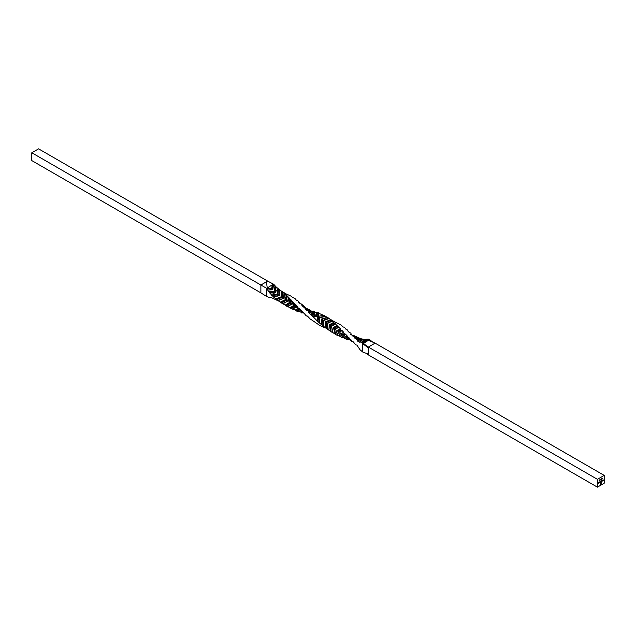 <?xml version="1.0" encoding="UTF-8"?>
<svg xmlns="http://www.w3.org/2000/svg" width="636" height="636" viewBox="0 0 636 636"><rect width="100%" height="100%" fill="white"/><g stroke="black" fill="none" stroke-linecap="round" stroke-linejoin="round"><path stroke-width="0.95" d="M599.287 480.919L599.215 480.077L598.985 481.031M601.259 479.719L601.235 479.29M600.972 479.655L601.441 479.353L601.028 479.687M602.205 479.035L602.674 478.352L602.149 479.003M602.427 478.224L602.475 478.638M599.478 482.04L599.199 482.843L599.478 482.04M599.414 482.597L599.001 482.645M599.009 482.319L599.215 482.764M601.155 481.078L600.527 482.08L600.344 481.547L600.535 482.001L601.155 481.078M600.845 481.834L600.344 481.889M600.352 481.539L600.535 482.001M600.726 481.325L600.909 481.778M602.085 480.538L602.022 481.46L602.085 480.538M603.23 479.878L602.864 480.951L603.23 479.878M597.411 479.313L597.411 487.152L604.2 483.233L604.2 475.402L597.411 479.313L368.339 347.065L363.426 343.472L364.237 341.325L368.498 340.347L362.6 343.639L362.782 352.058L360.008 349.744L356.915 345.102L355.85 344.911L353.036 341.612L351.636 341.238L350.881 339.584L348.385 337.78L350.77 339.64M602.3 480.617L602.697 480.482M602.491 480.291L602.268 480.951M601.378 481.834L601.6 480.808L601.306 481.81M601.6 480.808L601.322 481.802M599.7 482.549L599.629 481.953L600.209 481.937L599.645 482.398M599.923 481.778L599.859 482.398L599.867 481.746M598.842 482.406L598.571 483.209L598.842 482.406M598.373 482.676L598.579 483.129M601.855 478.558L601.592 479.162M600.559 479.695L600.837 479.186L600.559 479.695M599.915 480.474L599.796 479.767L599.915 480.474M601.131 483.773L600.265 484.346L600.615 482.525L600.376 484.147L600.893 483.853L601.259 482.255L600.877 483.678L600.519 483.917L600.956 483.217L600.519 483.145L601.37 482.056L600.893 483.98M362.774 352.058L362.687 347.876M372.704 342.12L369.381 339.457L368.498 340.347L375.129 343.146L368.339 347.065L368.339 354.904L366.479 353.417M369.381 339.457L363.657 340.801L363.084 340.284L368.816 339.083L369.381 339.457L368.649 340.244M363.084 340.284L362.035 342.899L362.6 343.639L363.657 340.801L364.237 341.325M346.207 336.524L346.731 337.549L349.14 337.883M347.63 337.374L347.129 335.848L345.499 334.162L344.02 335.013L348.377 339.6L346.485 339.576L342.359 334.639L344.076 333.638L343.607 332.167L342.065 330.537L339.767 332.167L343.162 337.637L341.246 337.382L340.626 336.667L337.485 330.577L340.252 328.629L340.65 329.917L338.121 331.61L337.485 330.577L340.34 336.42L336.126 334.814L334.027 328.51L337.39 326.379L335.554 323.923L331.563 326.316L332.986 332.66L331.197 331.865L330.076 325.401L334.226 323.104L332.342 321.061L327.604 323.398L328.16 329.647L325.028 327.445M344.076 333.638L345.499 334.162M340.65 329.917L342.065 330.537M340.252 328.629L338.765 327.095L335.609 329.249L338.002 335.323M337.39 326.379L338.765 327.095M334.226 323.104L335.554 323.923M334.25 321.633L329.058 318.549L323.716 320.528L323.581 326.348L325.632 327.882L325.473 321.824L330.561 319.646L332.342 321.061M321.188 324.44L321.609 319.002L327.206 317.332L325.624 316.402L319.868 317.746L319.264 322.81L321.466 324.63L321.872 319.113L327.874 317.587L329.058 318.549M327.874 317.587L327.206 317.332M310.702 314.256L317.316 320.989L318.072 316.354L324.519 315.392L323.923 315.4L325.624 316.402M318.628 313.103L317.952 316.354L323.668 315.377L318.914 313.349L317.936 312.324L316.72 312.586L314.82 311.998L313.898 311.012L312.475 311.338L310.511 310.797L309.708 309.78L308.619 309.971M279.236 301.337L270.578 297.227M270.062 297.362L270.531 297.219M266.683 296.503L260.871 292.854L260.871 285.015L266.349 288.156L268.344 290.978L274.291 291.328L275.006 285.675L273.695 284.252L272.741 289.634L266.365 288.164L266.691 296.503L269.513 297.505M268.344 290.978L268.893 291.964L274.935 292.107L275.507 286.431L278.512 288.935L277.98 294.42L272.399 295.867L275.793 298.809L281.128 296.829L281.199 290.946L279.665 289.913L279.339 295.502L273.79 297.235M272.399 295.867L268.893 291.964M291.05 300.049L289.086 297.855L291.057 304.103L289.849 303.706L286.105 305.948L285.23 305.081L289.213 302.688L287.687 296.36L285.89 294.778L286.923 301.154L285.763 300.605L281.263 302.879L280.397 302.1L285.127 299.755L284.475 293.482L282.67 292.043L282.901 298.181L281.351 297.02L276.072 299.015L276.684 299.492L275.793 298.809M282.67 292.043L281.772 291.36L281.812 297.497L276.684 299.492L280.397 302.1M281.263 302.879L285.23 305.081M286.105 305.948L290.262 307.729L293.411 305.582M294.349 303.308L292.329 301.21L295.303 306.997L294.078 306.735L291.153 308.667L290.262 307.729M291.153 308.667L295.422 310.018L297.712 308.396M297.735 306.759L295.692 304.795L299.667 309.804L298.443 309.66L296.352 311.012L295.422 310.018M296.352 311.012L300.645 311.958L302.116 311.115M302.951 312.435L301.631 312.976L300.645 311.958M301.631 312.976L303.118 312.801M333.924 321.506L341.166 325.028L343.082 326.96L344.474 327.325L346.318 329.679L347.661 329.997L348.067 331.3L349.522 332.723L350.81 333.026L351.287 334.512L350.826 334.719M349.848 332.851L350.802 333.018L351.263 334.417L352.805 335.657L354.141 335.705M359.364 338.066L354.101 335.713L353.982 336.372L352.773 336.062L351.287 334.512M354.101 335.713L354.594 337.978L354.801 336.937L357.027 338.002M362.782 339.902L358.458 338.964L357.917 337.986L357.281 339.974L354.594 337.978M357.281 339.974L357.853 341.317L359.769 342.255L360.747 342.033L361.566 339.99L366.972 339.457M362.035 342.899L360.747 342.033M360.278 342.136L361.566 339.99L360.262 340.793L359.769 342.255M357.853 341.317L358.704 339.29L361.63 339.974M360.262 340.793L358.179 341.15M358.704 339.29L357.814 341.206M356.454 339.759L356.947 338.034L363.577 339.258M356.701 338.042L356.144 339.624M354.395 337.565L354.801 336.937M357.313 337.947L354.721 336.873M353.099 336.198L353.036 335.752M350.611 334.441L351.12 334.131L350.611 334.441M325.25 328.017L319.065 324.98L311.02 319.471M311.648 319.51L310.487 319.296L307.466 316.084L306.099 315.742L303.412 312.411M303.754 312.729L302.005 312.014L300.176 309.239M299.914 308.969L298.197 308.206L297.831 307.045M300.947 312.204L302.37 311.449M297.759 311.068L299.667 309.804L298.268 311.115M296.066 304.978L297.926 307.586M295.716 310.265L297.95 308.714M292.687 301.408L295.74 307.124L293.069 309.024M292.56 308.913L295.74 307.124M290.549 307.975L293.633 305.876L294.078 306.735L291.288 300.756L291.05 299.866L291.288 300.756L292.329 301.21M289.436 298.069L291.487 304.27L287.957 306.568M287.464 306.401L291.487 304.27M285.508 305.312L289.428 302.951L289.849 303.706L289.213 302.688M286.232 295.009L287.345 301.361L283.004 303.77M282.535 303.531L287.345 301.361M280.667 302.315L285.341 299.985L285.763 300.605L284.475 293.482M284.634 293.665L285.127 299.755M282.996 292.282L283.298 298.419L278.266 300.637M277.837 300.343L283.298 298.419M281.199 290.946L281.772 291.36L281.39 291.073L281.128 296.829M279.665 289.913L279.339 295.502M271.747 295.478L277.455 294.086L278.973 295.223L273.401 296.885M271.699 295.454L277.216 293.935L277.654 289.507L275.634 291.678L276.032 287.162M269.473 292.926L274.41 292.981L272.391 295.144M274.41 292.981L275.229 292.481L274.291 291.328M272.741 289.634L266.937 288.784M291.749 296.479L285.031 293.387M295.128 298.626L295.374 299.333L295.128 298.626L292.194 297.187M298.411 301.249L299.874 303.436L298.356 301.154L295.517 299.604M303.452 307.005L301.949 305.471L301.504 304.048L300.2 303.746L298.737 302.37L298.356 301.154M302.203 305.733L303.913 307.093M302.315 305.844L303.706 307.109M303.754 307.101L309.557 309.875L310.447 311.417L310.447 310.813M310.201 311.091L310.177 310.583L310.201 311.091L305.026 308.444L304.66 307.283M306.989 310.591L305.216 308.85L310.447 311.417M312.475 311.338L312.197 312.53M314.542 311.767L314.025 313.564L313.397 312.562L312.538 312.578L312.864 311.29M316.72 312.586L316.036 315.074L317.094 315.194L310.209 314.112L307.904 310.789L306.735 310.455L313.397 312.562L313.898 311.012M308.388 312.014L314.295 313.898L314.82 311.998M308.603 312.435L314.295 313.898M316.036 315.074L314.279 314.939M311.926 315.718L317.825 316.179L316.338 315.146L317.062 312.554M317.094 315.194L317.936 312.324M318.175 316.259L318.914 313.349M317.952 316.354L317.03 320.814M325.314 316.156L319.558 317.428L318.072 316.354L323.923 315.4M317.316 320.989L318.906 322.428L319.868 317.746M327.421 317.42L321.609 319.002M328.733 318.31L323.366 320.226L322.476 319.328L322.11 325.06L323.581 326.348M323.175 326.014L323.716 320.528M325.902 328.089L325.473 321.824M331.086 320.162L326.228 322.325L325.712 321.975L330.736 319.797M332.008 320.822L327.23 323.12L326.228 322.325L326.514 328.597M327.715 329.376L327.604 323.398M331.197 331.865L328.16 329.647M330.33 331.054L329.392 324.718L333.805 322.317M330.601 331.284L329.392 324.718M335.204 323.692L331.165 326.077L330.076 325.401L329.615 324.916L333.956 322.531M332.509 332.445L331.563 326.316M336.126 334.814L332.986 332.66M335.252 333.916L333.391 327.651L337.008 325.33M335.53 334.154L333.391 327.651M338.416 326.888L335.196 329.05L334.027 328.51L333.606 327.882L337.152 325.6M337.509 335.18L335.609 329.249M340.626 336.667L337.7 330.847L340.395 328.963M341.699 330.346L339.33 332L338.121 331.61M342.653 337.549L339.767 332.167M345.531 338.567L343.162 337.637M341.93 333.892L341.691 333.471L343.607 332.167M341.906 333.765L342.359 334.639L341.691 333.471L343.766 332.549M345.133 333.987L343.583 334.886L342.359 334.639M347.876 339.568L344.02 335.013M347.32 336.261L345.992 336.285L347.129 335.848M348.774 337.724L346.731 337.549L351.764 341.405M351.04 340.093L348.385 337.78M368.816 339.083L367.473 339.075M311.441 319.479L310.487 319.296M307.896 316.45L306.099 315.742M295.692 304.795L294.643 304.413L294.357 303.372M289.086 297.855L287.83 296.615L289.849 303.706M285.89 294.778L284.928 294.166M279.347 289.666L278.512 288.935M275.507 286.431L275.006 285.675M273.695 284.252L273.146 283.982L272.16 289.165L266.373 288.14M305.216 308.85L305.026 308.444M321.466 324.63L322.11 325.06M345.825 338.821L346.485 339.576M306.361 315.861L307.88 316.442M302.005 312.014L305.049 313.93M299.246 308.508L301.472 310.614M298.197 308.206L301.782 311.608M294.643 304.413L298.443 309.66M289.428 302.951L287.83 296.615M278.004 288.839L277.216 293.935M275.229 292.481L275.634 291.67M267.207 288.005L272.16 289.165L266.492 288.172M260.871 292.854L31.8 160.598L31.8 152.767L260.871 285.015L266.389 281.835L267.271 287.957L272.343 284.825L271.588 288.712M272.343 284.825L273.146 283.982L267.661 281.096L266.389 281.835M301.504 304.048L305.844 307.856M318.779 316.458L318 321.339M312.197 316.14L317.73 316.529M277.654 289.507L277.972 288.839M365.557 342.152L363.426 343.472M368.339 354.101L362.782 352.058M368.339 347.805L362.6 343.639M597.411 487.152L368.339 354.904M604.2 475.402L375.129 343.146M603.174 479.91L603.23 480.744M602.03 480.57L602.085 481.42M601.545 480.776L601.322 481.42M601.322 481.229L601.815 481.007L601.6 481.388M601.1 481.11L601.155 481.706M599.645 482.199L600.082 481.945L599.915 482.35M599.422 482.08L599.478 482.676M598.786 482.446L598.842 483.042M601.791 478.526L601.537 479.131M602.038 478.908L601.847 479.377M600.654 479.568L600.416 479.965M599.74 479.798L599.796 480.538M600.829 483.948L600.265 484.282M600.432 482.796L600.376 483.193M600.32 483.161L600.376 484.147M601.052 482.311L601.107 483.106M600.519 483.249L600.956 483.066M601.314 482.096L601.37 483.145M272.542 284.682L273.146 283.982M31.8 152.767L38.589 148.848L267.661 281.096M354.149 335.713L354.602 336.675M350.182 332.843L350.802 333.018M270.713 297.266L269.879 297.521M318.239 316.33L324.042 315.361M361.447 339.982L367.346 339.091M281.573 291.193L285.715 293.673M293.832 306.409L291.121 300.375M289.483 303.141L287.846 296.766M295.621 299.691L295.303 298.92M313.214 312.515L307.76 310.71M316.641 315.09L310.877 314.287M337.756 331.038L340.745 336.889M346.199 339.354L342.12 334.321"/></g></svg>
